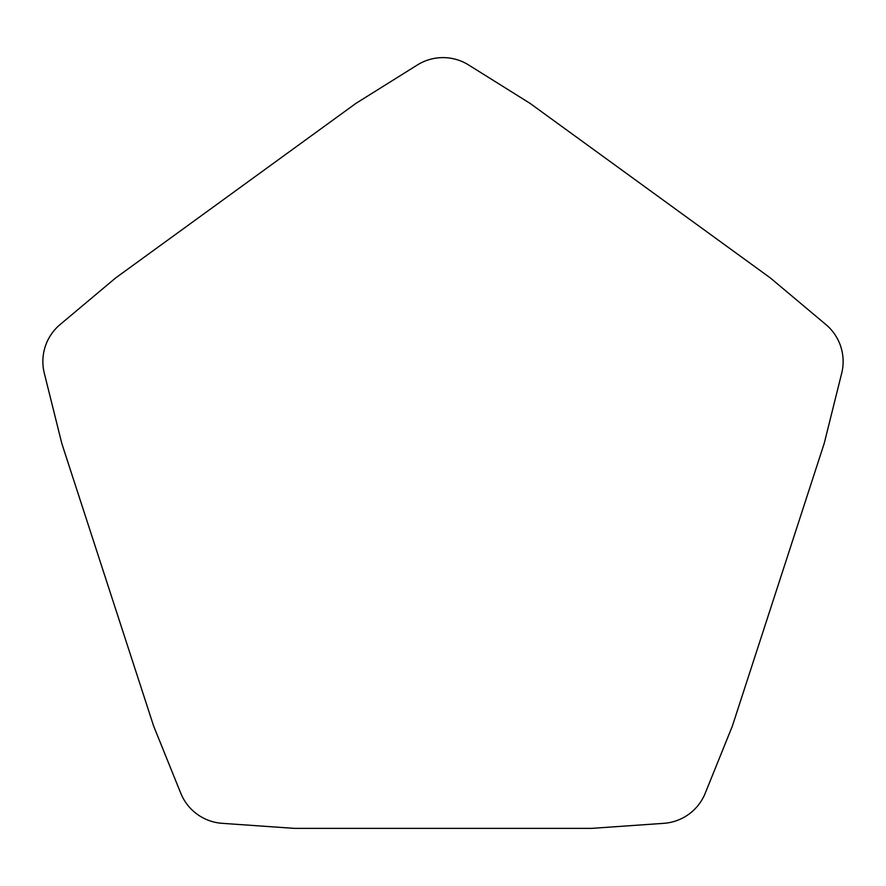 <?xml version="1.0" encoding="UTF-8"?>
<svg xmlns="http://www.w3.org/2000/svg" width="886" height="886" viewBox="0 0 886 886"><rect width="100%" height="100%" fill="white"/><g stroke="black" fill="none" stroke-linecap="round" stroke-linejoin="round"><path stroke-width="1.33" d="M530.016 103.341L468.594 64.955A48.287 48.287 0 0 0 417.406 64.955L355.984 103.341L115.601 277.982L60.115 324.542A48.287 48.287 0 0 0 44.3 373.216L61.821 443.509L153.643 726.088L180.777 793.247A48.287 48.287 0 0 0 222.176 823.327L294.44 828.377L591.56 828.377L663.824 823.327A48.287 48.287 0 0 0 705.223 793.247L732.357 726.088L824.179 443.509L841.7 373.216A48.287 48.287 0 0 0 825.885 324.542L770.399 277.982L530.016 103.341"/></g></svg>
